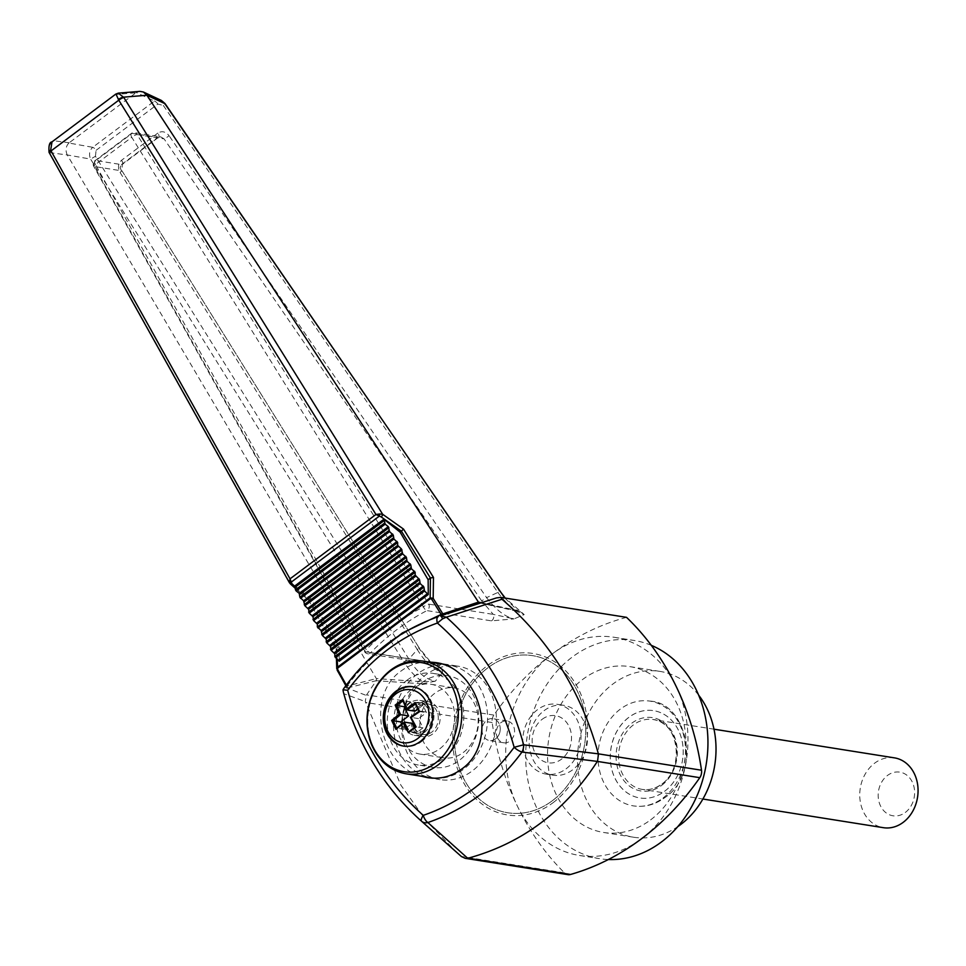 <?xml version="1.0" encoding="UTF-8"?>
<svg xmlns="http://www.w3.org/2000/svg" width="966" height="966" viewBox="0 0 966 966"><rect width="100%" height="100%" fill="white"/><g stroke="black" fill="none" stroke-linecap="round" stroke-linejoin="round"><path stroke-width="0.72" stroke-dasharray="4.83 3.62" d="M626.536 617.346A270.866 222.144 -81 0 0 552.31 653.873A270.866 222.144 -81 0 0 493.855 715.094A8.839 7.245 -81 0 0 492.141 722.532A270.866 222.144 -81 0 0 517.305 805.946A110.462 90.599 -81 0 0 579.503 855.478A110.462 90.599 -81 0 0 641.352 838.886A110.462 90.599 -81 0 0 676.357 686.814A110.462 90.599 -81 0 0 614.159 637.282A110.462 90.599 -81 0 0 552.31 653.873A110.462 90.599 -81 0 0 517.305 805.946A270.866 222.144 -81 0 0 564.494 872.853A8.839 7.245 -81 0 0 567.923 874.628M414.957 711.193L410.514 701.944L403.027 700.748M410.514 701.944L405.092 706.001M401.639 723.969L404.211 729.306L412.156 723.353M414.185 727.555L416.612 732.602L422.975 727.845L418.52 718.595L426.477 712.63L422.915 705.228L417.759 709.092M422.915 705.228L415.489 704.057M404.211 729.306L396.724 728.123M421.321 741.743A30.043 24.645 -81 0 0 433.686 710.01A30.043 24.645 -81 0 0 413.931 686.911A30.043 24.645 -81 0 0 397.111 691.427A30.043 24.645 -81 0 0 384.746 723.148A30.043 24.645 -81 0 0 404.5 746.259A30.043 24.645 -81 0 0 421.321 741.743M406.843 680.33A46.392 38.048 99 0 1 432.828 673.35A46.392 38.048 99 0 1 463.125 725.14A46.392 38.048 99 0 1 418.266 765A46.392 38.048 99 0 1 387.752 729.318A46.392 38.048 99 0 1 406.843 680.33M439.796 748.771A35.344 28.992 -81 0 0 454.346 711.447A35.344 28.992 -81 0 0 431.09 684.266A35.344 28.992 -81 0 0 396.917 714.623A35.344 28.992 -81 0 0 420.005 754.084A35.344 28.992 -81 0 0 439.796 748.771M416.612 732.602L409.186 731.431M422.975 727.845L415.501 726.661M418.52 718.595L410.538 717.327M419.002 711.447L426.477 712.63M428.687 661.964C418.604 661.867 409.451 664.837 401.24 670.887C365.51 694.952 378.95 765.627 421.261 776.205M482.348 602.108L445.676 614.243A1.763 1.521 -107.8 0 0 445.688 614.231L480.054 602.881M698.66 695.17A83.957 68.852 -81 0 0 659.935 671.394A83.957 68.852 -81 0 0 578.767 743.506A83.957 68.852 -81 0 0 633.599 837.232A83.957 68.852 -81 0 0 677.782 826.63M664.572 791.311A44.182 36.237 -81 0 0 665.405 715.178A44.182 36.237 -81 0 0 610.307 756.45A44.182 36.237 -81 0 0 664.572 791.311A44.182 36.237 -81 0 0 665.357 715.166A44.182 36.237 -81 0 0 610.258 756.438A44.182 36.237 -81 0 0 664.523 791.311M650.637 819.856A83.957 68.852 -81 0 0 685.184 731.202A83.957 68.852 -81 0 0 629.977 666.637A83.957 68.852 -81 0 0 548.797 738.748A83.957 68.852 -81 0 0 603.629 832.475A83.957 68.852 -81 0 0 650.637 819.856M463.257 752.502A35.344 28.992 -81 0 0 477.808 715.178A35.344 28.992 -81 0 0 454.563 687.997A35.344 28.992 -81 0 0 420.379 718.354A35.344 28.992 -81 0 0 443.466 757.815A35.344 28.992 -81 0 0 463.257 752.502M651.289 645.336A110.462 90.599 -81 0 0 634.131 640.458A110.462 90.599 -81 0 0 527.327 735.343A110.462 90.599 -81 0 0 599.475 858.653A110.462 90.599 -81 0 0 608.363 859.523M663.111 797.916A53.021 43.482 -81 0 0 684.966 742.105A53.021 43.482 -81 0 0 650.372 701.195A53.021 43.482 -81 0 0 649.756 701.099A53.021 43.482 -81 0 0 598.799 746.694A53.021 43.482 -81 0 0 633.116 805.837A53.021 43.482 -81 0 0 633.732 805.934A53.021 43.482 -81 0 0 663.111 797.916M905.299 812.466A22.097 18.125 -81 0 0 905.722 774.394A22.097 18.125 -81 0 0 878.166 795.03A22.097 18.125 -81 0 0 905.299 812.466M894.456 757.863A35.344 28.992 -81 0 0 860.271 788.22A35.344 28.992 -81 0 0 883.359 827.681M421.828 682.708A46.392 38.048 99 0 1 447.801 675.729A46.392 38.048 99 0 1 478.11 727.519A46.392 38.048 99 0 1 433.251 767.378A46.392 38.048 99 0 1 402.737 731.697A46.392 38.048 99 0 1 421.828 682.708M434.809 778.222A57.006 46.754 -81 0 0 463.499 769.286A57.006 46.754 -81 0 0 486.961 709.092A57.006 46.754 -81 0 0 449.468 665.26A57.006 46.754 -81 0 0 394.357 714.224A57.006 46.754 -81 0 0 431.585 777.847M343.703 688.637L345.031 687.212C369.821 653.366 400.914 629.856 438.31 616.646M422.311 683.831L435.304 681.163C425.716 679.484 416.914 672.119 408.908 659.078L403.909 661.952C409.198 670.332 415.404 676.925 422.54 681.742A1.763 1.413 93.9 0 1 422.311 683.831L376.305 680.68L376.366 678.603L346.275 686.234L346.359 685.111L346.927 686.174L345.925 687.563L347.156 688.034L376.293 680.68L366.223 695.411L365.317 701.558L400.842 785.092L426.561 821.197L456.87 852.58M343.292 691.813L344.053 693.817L365.317 701.558M421.562 821.245C383.913 787.592 358.072 745.112 344.053 693.817M434.108 778.222A57.441 47.117 -81 0 0 440.001 779.634A57.441 47.117 -81 0 0 472.169 771.001A57.441 47.117 -81 0 0 495.812 710.348A57.441 47.117 -81 0 0 458.029 666.178A57.441 47.117 -81 0 0 403.196 711.737A57.441 47.117 -81 0 0 433.891 778.149M120.074 172.455L417.288 649.563L419.123 647.86L121.921 170.753L120.074 172.455C117.574 167.589 118.081 163.52 121.571 160.259A4.419 1.932 -126.8 0 1 122.32 164.437A4.419 1.932 -126.8 0 1 121.45 164.594L120.134 167.372L121.39 170.801L94.39 166.514A4.419 3.623 99 0 1 95.839 160.525A4.419 1.932 53.2 0 0 94.97 160.694A4.419 1.932 53.2 0 0 95.115 163.834A4.419 1.932 53.2 0 0 95.465 164.486A4.419 0.93 150.8 0 0 93.762 166.381A4.419 0.93 150.8 0 0 94.39 166.514L365.184 651.724A4.419 0.93 -29.2 0 1 364.544 651.591A4.419 0.93 -29.2 0 1 366.259 649.695A4.419 1.763 44.3 0 0 370.63 652.75A4.419 3.623 99 0 1 367.72 653.801A4.419 3.623 99 0 1 365.184 651.724L429.701 661.976L442.537 672.433L435.304 681.163L422.54 681.742L376.354 678.591L67.234 154.946L90.587 159.1L403.909 661.952M95.453 156.275L96.093 150.31A4.419 1.932 53.2 0 0 92.712 147.315C89.427 150.527 88.715 154.463 90.587 159.1L95.453 156.275L408.908 659.078L417.288 649.563C425.281 662.459 433.698 670.078 442.537 672.433C441.836 667.917 439.373 664.765 435.147 663.002L370.63 652.75C387.487 635.495 406.251 621.452 426.9 610.609A4.419 2.053 -117.6 0 1 423.446 606.853A4.419 1.026 -31.8 0 1 428.735 604.124A4.419 3.623 99 0 1 426.9 610.609L491.416 620.86L514.009 618.904C504.88 616.767 495.751 609.679 486.61 597.64A4.419 0.616 -34.5 0 1 481.575 600.755L493.252 614.376L514.009 618.904L524.212 614.581L505.266 598.087M435.147 663.002A4.419 3.623 -81 0 1 432.237 664.053L367.72 653.801A4.419 4.419 0 0 1 364.544 651.591L93.762 166.381A4.419 4.419 0 0 1 94.97 160.694L131.267 133.501A4.419 4.419 0 0 1 134.612 132.68A4.419 3.623 99 0 1 137.051 134.564A4.419 1.026 148.2 0 0 131.762 137.293A4.419 1.932 -126.8 0 1 131.424 136.641A4.419 1.932 -126.8 0 1 131.267 133.501A4.419 1.932 -126.8 0 1 132.137 133.344A4.419 3.623 99 0 1 134.612 132.68L160.561 136.798L158.617 137.244A4.419 1.932 53.2 0 0 157.881 133.067C161.938 130.676 165.681 131.557 169.098 135.735A4.419 0.616 -34.5 0 1 164.063 138.85L160.561 136.798L157.748 137.413A4.419 1.932 53.2 0 0 158.617 137.244L122.32 164.437L121.921 170.753L419.123 647.86L432.237 664.053A4.419 3.623 -81 0 1 429.701 661.976L418.604 647.92M481.575 600.755L164.063 138.85L137.051 134.564L428.735 604.124L493.252 614.376A4.419 3.623 99 0 1 491.416 620.86M480.814 602.627L517.619 610.524A1.763 1.509 -77.8 0 0 518.549 611.249L518.549 611.249A1.763 1.509 -77.8 0 0 519.297 611.188L524.212 614.581C515.844 611.973 507.053 604.607 497.84 592.472A4.419 0.616 145.5 0 0 499.567 590.612M504.795 598.014L517.619 610.524L520.771 612.058L479.498 602.869M519.297 611.188L480.247 602.832M346.866 686.271L346.915 686.21C372.103 652.279 403.438 628.806 440.919 615.801L442.404 615.294L440.907 615.801C403.39 628.818 372.019 652.316 346.794 686.283L346.468 686.766M346.323 685.051L346.275 686.234A1.763 1.606 73.9 0 1 346.299 688.19M347.205 685.993A1.763 1.606 76.2 0 1 347.156 688.034L366.223 695.411M96.093 150.31L157.844 104.062L163.314 105.451A4.419 0.616 145.5 0 0 165.041 103.591M157.844 104.062A4.419 1.932 53.2 0 0 154.451 101.068L161.334 100.404M139.841 91.372L136.254 92.555L154.451 101.068L92.712 147.315L68.864 143.016L136.254 92.555M118.335 93.134L116.149 94.402L135.904 92.784M115.799 94.088L52.007 141.869M49.326 152.821A4.419 0.93 150.8 0 0 49.749 152.978L49.568 152.628C47.817 147.641 49.351 143.705 54.168 140.819L69.154 142.775M49.326 152.568A4.419 1.292 -27.2 0 0 49.568 152.628L67.258 154.971M68.864 143.016C65.809 146.313 65.265 150.285 67.234 154.946M289.136 581.484L49.749 152.978M290.464 583.995A2.21 1.075 132 0 1 290.271 583.5L308.709 600.079L309.748 599.826L308.709 600.079L336.615 649.949L337.17 669.981M346.275 686.234L345.925 685.594M346.625 685.172L368.155 660.164M345.925 687.563L345.031 687.212M295.451 586.893L309.808 599.789L336.772 648.138L336.615 649.949L336.096 649.237L336.41 658.45M295.475 588.499L308.649 600.333L336.18 649.563M294.847 585.939L311.04 598.86L339.066 646.423L339.211 661.239M309.808 599.789L311.04 598.86M337.146 659.041L336.772 648.138L339.066 646.423M552.238 800.814A79.538 65.229 -81 0 0 584.973 716.82A79.538 65.229 -81 0 0 532.664 655.66A79.538 65.229 -81 0 0 455.771 723.981A79.538 65.229 -81 0 0 507.718 812.756A79.538 65.229 -81 0 0 552.238 800.814A79.538 65.229 99 0 1 507.693 812.756A79.538 65.229 99 0 1 455.384 751.596A79.538 65.229 99 0 1 488.12 667.603A79.538 65.229 99 0 1 532.652 655.66A79.538 65.229 99 0 1 584.961 716.82A79.538 65.229 99 0 1 552.226 800.814M553.132 802.661A81.748 67.04 -81 0 0 586.773 716.337A81.748 67.04 -81 0 0 533.015 653.475A81.748 67.04 -81 0 0 453.972 723.691A81.748 67.04 -81 0 0 507.367 814.942A81.748 67.04 -81 0 0 553.132 802.661M553.12 802.661A81.748 67.04 -81 0 0 586.76 716.337A81.748 67.04 -81 0 0 533.003 653.475A81.748 67.04 -81 0 0 453.96 723.691A81.748 67.04 -81 0 0 507.355 814.942A81.748 67.04 -81 0 0 553.12 802.661M423.289 730.779A15.468 12.679 -81 0 0 429.653 714.442A15.468 12.679 -81 0 0 419.486 702.548A15.468 12.679 -81 0 0 404.525 715.842A15.468 12.679 -81 0 0 414.631 733.097A15.468 12.679 -81 0 0 423.289 730.779M419.316 706.231A15.468 12.679 99 0 1 427.974 703.9A15.468 12.679 99 0 1 438.141 715.794A15.468 12.679 99 0 1 431.778 732.131A15.468 12.679 99 0 1 423.12 734.45A15.468 12.679 99 0 1 412.953 722.556A15.468 12.679 99 0 1 419.316 706.231M424.183 732.626A17.678 14.49 -81 0 0 431.452 713.959A17.678 14.49 -81 0 0 419.824 700.374A17.678 14.49 -81 0 0 402.737 715.552A17.678 14.49 -81 0 0 414.281 735.283A17.678 14.49 -81 0 0 424.183 732.626M418.423 704.371A17.678 14.49 99 0 1 428.324 701.714A17.678 14.49 99 0 1 439.941 715.311A17.678 14.49 99 0 1 432.671 733.979A17.678 14.49 99 0 1 422.77 736.635A17.678 14.49 99 0 1 411.154 723.039A17.678 14.49 99 0 1 418.423 704.371M495.594 738.845A11.049 9.056 -81 0 0 497.756 736.647A11.049 9.056 -81 0 0 499.615 724.947A11.049 9.056 -81 0 0 492.865 718.68A11.049 9.056 -81 0 0 483.749 723.715A11.049 9.056 -81 0 0 483.181 735.549A11.049 9.056 -81 0 0 489.4 740.499A11.049 9.056 -81 0 0 495.594 738.845M497.49 737.819A11.049 9.056 -81 0 0 503.709 742.782A11.049 9.056 -81 0 0 514.395 733.291A11.049 9.056 -81 0 0 507.174 720.962A11.049 9.056 -81 0 0 498.058 725.985A11.049 9.056 -81 0 0 497.49 737.819M544.075 710.662A35.344 28.992 99 0 1 563.866 705.349A35.344 28.992 99 0 1 587.123 732.542A35.344 28.992 99 0 1 572.572 769.866A35.344 28.992 99 0 1 552.781 775.179A35.344 28.992 99 0 1 529.537 747.998A35.344 28.992 99 0 1 544.075 710.662M542.216 719.259A23.86 19.574 99 0 1 571.522 738.084A23.86 19.574 99 0 1 541.769 760.363A23.86 19.574 99 0 1 542.216 719.259M566.076 768.839A35.344 28.992 -81 0 0 580.626 731.503A35.344 28.992 -81 0 0 557.382 704.323A35.344 28.992 -81 0 0 523.198 734.691A35.344 28.992 -81 0 0 546.285 774.152A35.344 28.992 -81 0 0 566.076 768.839M661.964 784.066A35.344 28.992 -81 0 0 676.502 746.742A35.344 28.992 -81 0 0 653.258 719.549A35.344 28.992 -81 0 0 619.085 749.918A35.344 28.992 -81 0 0 642.173 789.379A35.344 28.992 -81 0 0 661.964 784.066M661.674 785.382A37.119 30.441 -81 0 0 662.374 721.433A37.119 30.441 -81 0 0 616.091 756.1A37.119 30.441 -81 0 0 661.674 785.382M405.829 773.766A57.006 46.754 99 0 1 368.348 729.922A57.006 46.754 99 0 1 391.798 669.728A57.006 46.754 99 0 1 423.712 661.167M492.141 722.532L365.583 702.427M493.855 715.094L366.597 694.868M564.494 872.853L461.337 856.468M121.45 164.594L157.748 137.413L132.137 133.344L95.839 160.525L121.45 164.594M157.881 133.067L121.571 160.259M366.259 649.695L95.465 164.486L131.762 137.293L423.446 606.853C402.46 617.878 383.405 632.15 366.259 649.695M163.314 105.451L497.84 592.472L486.61 597.64L169.098 135.735M713.995 729.197L653.258 719.549C678.53 721.361 685.317 768.513 661.613 784.126C655.419 788.642 648.935 790.393 642.173 789.379L702.898 799.027M603.629 832.475L633.599 837.232M629.977 666.637L659.935 671.394M420.005 754.084L443.466 757.815M431.09 684.266L454.563 687.997M579.503 855.478L599.475 858.653M614.159 637.282L634.131 640.458M649.756 701.099C687.707 702.523 702.089 773.126 664.874 797.59C655.081 804.799 644.491 807.54 633.116 805.837M650.372 701.195C687.381 702.789 702.077 773.174 664.825 797.59C655.25 804.63 644.877 807.419 633.732 805.934M441.317 663.968L449.468 665.26M447.801 675.729L432.828 673.35M433.251 767.378L418.266 765M427.552 777.654L440.001 779.634M435.026 662.519L458.029 666.178M346.516 686.705L345.852 685.691M414.631 733.097L423.12 734.45M419.486 702.548L427.974 703.9M414.281 735.283L422.77 736.635M419.824 700.374L428.324 701.714M497.756 736.647C500.279 733.073 500.907 729.173 499.615 724.947M507.174 720.962L492.865 718.68M503.709 742.782L489.4 740.499M546.285 774.152L552.781 775.179M557.382 704.323L563.866 705.349"/><path stroke-width="1.45" d="M465.117 858.303L468.124 858.194C522.063 843.415 565.146 811.15 597.35 761.401L521.978 752.055C497.019 785.913 465.648 809.411 427.878 822.537A8.839 4.178 -108.7 0 1 423.253 815.364C459.78 802.722 490.076 780.021 514.141 747.298C500.195 696.981 474.608 655.564 437.393 623.046C401.554 635.688 371.644 658.087 347.675 690.243C361.091 740.596 386.279 782.303 423.253 815.364A8.839 2.813 131.3 0 0 421.562 821.245L461.337 856.468L465.117 858.303L567.923 874.628A8.839 7.245 -81 0 0 570.568 874.459A270.866 222.144 -81 0 0 641.352 838.886A270.866 222.144 -81 0 0 699.795 777.678A8.839 7.245 -81 0 0 701.509 770.228A270.866 222.144 -81 0 0 676.357 686.814A270.866 222.144 -81 0 0 626.536 617.346L500.75 597.374L501.958 599.258L446.389 617.177C483.978 650.818 509.734 693.359 523.632 744.786L598.365 753.842C581.025 691.197 548.881 639.661 501.958 599.258M403.088 700.761L396.664 705.518L400.612 714.683L399.103 714.333L395.179 705.095L402.87 699.336L406.783 708.585L415.368 702.656L419.679 711.604L411.081 717.521L416.153 726.939L408.461 732.699L403.402 723.268L395.951 729.378L391.641 720.431L399.103 714.333M405.092 706.001L404.15 706.701L396.724 705.53M404.15 706.701L408.594 715.951L400.612 714.683L393.162 720.721L391.641 720.431M408.594 715.951L400.649 721.916L401.639 723.969M408.05 729.475L404.174 722.085L412.156 723.353L414.185 727.555M417.759 709.092L414.957 711.193L406.976 709.925L403.027 700.748M396.664 705.518L395.179 705.095M419.051 711.459L415.44 704.045L406.976 709.925L406.783 708.585L406.976 709.925M395.951 729.378L403.402 723.268M393.162 720.721L396.157 726.891M400.649 721.916L393.222 720.733M408.461 732.699L415.404 726.673L410.429 717.315L418.918 711.411L415.368 702.656M411.105 718.462L416.153 726.939M409.186 731.431L414.474 727.446M419.679 711.604L411.081 717.521M396.724 728.123L403.015 722.979M421.261 776.205L427.552 777.654C439.941 779.453 451.207 776.664 461.337 769.286C499.615 743.639 480.814 667.337 435.026 662.519L428.687 661.964M496.415 597.93L447.029 613.808L496.415 597.93L500.75 597.374M441.486 615.608L440.991 614.231L443.937 613.543A1.763 1.521 -107.8 0 0 445.676 614.243L440.52 615.91A6.182 1.135 71.8 0 1 442.561 618.856L446.389 617.177L440.52 615.91L442.404 615.294M677.782 826.63A83.957 68.852 -81 0 0 680.595 824.614A83.957 68.852 -81 0 0 698.66 695.17M608.363 859.523A110.462 90.599 -81 0 0 661.324 842.062A110.462 90.599 -81 0 0 707.776 736.068A110.462 90.599 -81 0 0 651.289 645.336M702.898 799.027L883.359 827.681A35.344 28.992 -81 0 0 903.15 822.38A35.344 28.992 -81 0 0 917.7 785.044A35.344 28.992 -81 0 0 894.456 757.863L713.995 729.197M420.174 741.562A30.043 24.645 -81 0 0 432.539 709.829A30.043 24.645 -81 0 0 412.784 686.729A30.043 24.645 -81 0 0 383.731 712.534A30.043 24.645 -81 0 0 403.353 746.078A30.043 24.645 -81 0 0 420.174 741.562M405.829 773.766C390.083 770.735 378.648 761.003 371.524 744.557C366.983 733.122 365.848 721.022 368.118 708.259C371.367 691.994 378.974 679.207 390.94 669.897C401.144 662.41 412.071 659.5 423.712 661.167A57.006 46.754 99 0 1 461.205 705.011A57.006 46.754 99 0 1 437.743 765.193A57.006 46.754 99 0 1 405.829 773.766L431.585 777.847A57.006 46.754 -81 0 0 434.809 778.222M347.675 690.243L343.015 689.821L343.703 688.637C368.626 654.151 400.153 630.158 438.274 616.658L438.31 616.646A6.182 2.922 70.9 0 0 438.274 616.658A6.182 2.922 70.9 0 0 437.393 623.046L442.561 618.856M597.556 761.039L598.449 754.229M521.978 752.055A8.839 5.289 -82.9 0 0 523.632 744.786L514.141 747.298A8.839 3.236 36 0 0 521.978 752.055M461.627 856.709L421.562 821.245A8.839 7.269 -48.5 0 0 427.878 822.537L467.713 858.279M343.015 689.821L343.292 691.813C357.07 743.47 382.886 786.372 420.753 820.532L420.753 820.532M480.235 602.832L478.448 602.12L480.814 602.627M443.937 613.543L478.46 602.132L146.941 95.284L143.366 91.999L139.841 91.372L118.335 93.134L123.829 97.494A4.419 1.026 148.2 0 0 118.77 100.186L116.149 94.402M440.991 614.231L431.633 599.162L433.179 598.352L442.839 613.917A1.763 1.534 -109.8 0 0 444.505 614.63M504.795 598.014L164.751 103.555L161.334 100.404L165.041 103.591A4.419 0.616 145.5 0 0 164.751 103.555L146.929 95.26L123.624 97.155A4.419 1.352 -28.9 0 0 118.383 99.51M505.266 598.087L499.567 590.612A4.419 0.616 145.5 0 0 499.18 590.6M49.326 152.568A4.419 1.292 -27.2 0 1 49.073 152.35A4.419 1.292 -27.2 0 1 50.655 150.237L52.007 141.869L115.799 94.088L118.335 93.134M50.655 150.237L51.029 150.925A4.419 0.93 150.8 0 0 49.326 152.821L289.353 582.607L290.017 578.851L291.961 583.754A2.21 1.075 132 0 1 290.464 583.995L295.475 588.499M123.829 97.494L382.669 514.298A2.21 0.954 125.3 0 1 381.184 516.931L375.955 514.48L118.77 100.186L51.029 150.925L290.017 578.851L375.955 514.48L379.614 513.984L382.669 514.298L403.51 529.078L433.468 577.402L433.179 598.352L430.148 597.821L430.425 578.006L433.468 577.402M289.136 581.484L290.271 583.5L289.124 581.761A2.21 1.389 -10.3 0 0 291.044 582.269L379.288 516.17L379.614 513.984M337.146 659.041L337.702 668.086L430.425 598.63L430.148 597.821L337.424 667.277L336.76 668.738L336.41 658.45M346.275 686.234L337.146 670.114L337.665 669.535L346.359 685.111M337.17 669.981L346.13 686.21M368.155 660.164L402.351 632.959L440.931 614.533M383.913 519.225L294.847 585.939L295.487 589.828L296.103 590.878L385.18 524.164L383.913 519.225L400.117 532.157L428.131 579.721L428.276 594.525L424.545 590.999L423.905 587.099L420.174 583.573L419.522 579.672L415.175 575.096L415.151 572.258L411.419 568.72L410.779 564.832L407.048 561.294L406.408 557.406L402.677 553.868L401.409 548.93L397.678 545.392L397.654 542.554L393.923 539.016L393.283 535.128L389.552 531.59L388.284 526.651L385.18 524.164M428.276 594.525L339.211 661.239L334.852 656.663L334.828 653.813L331.096 650.287L330.457 646.387L326.725 642.861L326.085 638.961L322.354 635.435L321.086 630.484L317.355 626.958L317.331 624.108L313.6 620.583L312.96 616.682L309.229 613.156L308.589 609.256L304.858 605.73L303.59 600.792L299.858 597.254L299.219 593.365L296.103 590.878M428.131 579.721L430.425 578.006L401.409 531.179L381.184 516.931M401.409 531.179L403.51 529.078M400.117 532.157L401.349 531.228M396.012 693.769A26.782 21.964 99 0 1 428.807 712.135A26.782 21.964 99 0 1 399.695 741.936A26.782 21.964 99 0 1 390.59 699.324A26.782 21.964 99 0 1 396.012 693.769M390.518 670.911A55.219 45.281 99 0 1 452.523 687.369A55.219 45.281 99 0 1 435.026 763.382A55.219 45.281 99 0 1 373.021 746.923A55.219 45.281 99 0 1 390.518 670.911M701.509 770.228L598.365 753.842M699.795 777.678L597.35 761.401M570.568 874.459L468.124 858.194M49.326 152.821L49.073 152.35C48.542 145.612 49.52 142.123 52.007 141.869M431.633 599.162L430.425 598.63M337.702 668.086L337.665 669.535M295.487 589.828L384.553 523.113M299.219 593.365L388.284 526.651M299.834 594.416L388.912 527.702M300.486 598.304L389.552 531.59M299.858 597.254L388.936 530.539M303.59 600.792L392.667 534.077M304.205 601.842L393.283 535.128M304.858 605.73L393.923 539.016M304.242 604.68L393.307 537.965M307.961 608.218L397.038 541.503M308.589 609.256L397.654 542.554M309.229 613.156L398.306 546.442M308.613 612.106L397.678 545.392M312.344 615.632L401.409 548.93M312.96 616.682L402.025 549.98M313.6 620.583L402.677 553.868M312.984 619.532L402.061 552.818M316.715 623.058L405.78 556.356M317.331 624.108L406.408 557.406M317.983 628.009L407.048 561.294M317.355 626.958L406.432 560.244M321.086 630.484L410.164 563.782M321.702 631.535L410.779 564.832M322.354 635.435L411.419 568.72M321.738 634.384L410.804 567.67M325.457 637.91L414.535 571.208M326.085 638.961L415.151 572.258M326.725 642.861L415.803 576.147M326.11 641.81L415.175 575.096M329.841 645.336L418.906 578.634M330.457 646.387L419.522 579.672M331.096 650.287L420.174 583.573M330.481 649.237L419.558 582.522M334.212 652.762L423.289 586.048M334.828 653.813L423.905 587.099M335.48 657.713L424.545 590.999M334.852 656.663L423.929 589.948M338.583 660.189L427.66 593.474M295.463 586.99L384.528 520.276M291.961 583.754L295.451 586.893M402.81 700.507L406.783 709.744M413.931 686.911C407.628 686.005 401.723 687.563 396.241 691.584C372.381 714.321 385.965 743.373 404.5 746.259M423.712 661.167L441.317 663.968M165.041 103.591L499.567 590.612M161.334 100.404L143.366 91.999M289.353 582.607L290.464 583.995"/></g></svg>
